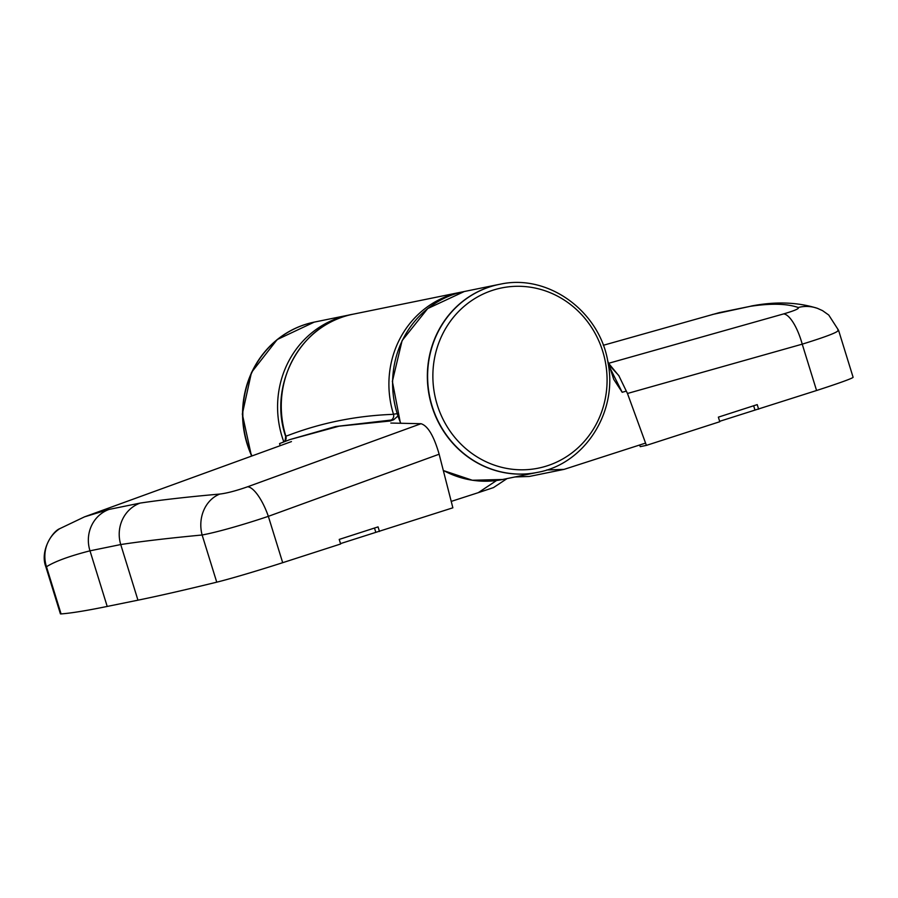 <?xml version="1.0" encoding="UTF-8"?>
<svg xmlns="http://www.w3.org/2000/svg" width="898" height="898" viewBox="0 0 898 898"><rect width="100%" height="100%" fill="white"/><g stroke="black" fill="none" stroke-linecap="round" stroke-linejoin="round"><path stroke-width="1.35" d="M247.354 443.881A95.929 90.642 78.5 0 0 251.956 455.948A95.929 90.642 78.5 0 1 305.331 324.47A95.929 90.642 78.5 0 1 314.513 322.056A95.929 90.642 78.5 0 0 247.354 443.881M431.882 406.255A95.929 90.642 78.5 0 0 537.374 472.393A95.929 90.642 -101.5 0 1 431.882 406.255A95.929 90.642 -101.5 0 1 499.041 284.419A95.929 90.642 78.5 0 0 431.882 406.255M645.078 443.253L564.079 469.373L529.27 476.468L514.936 476.973M564.079 469.373L546.669 469.991M609.764 367.462L622.191 392.28L613.761 379.416L607.576 360.412M619.126 376.094L608.395 363.061M283.959 441.838A4.793 4.535 68.2 0 0 285.878 436.282A95.929 90.642 78.5 0 1 285.8 436.046A95.929 90.642 78.5 0 1 352.959 314.221C301.459 323.067 267.829 384.198 285.53 436.069L287.27 435.743C320.53 422.98 355.428 415.864 391.977 414.393L396.972 413.709M496.583 480.497L478.286 492.665L493.485 487.603L507.044 478.589M478.286 492.665L451.223 501.398M393.694 419.759L335.594 426.528L290.065 439.537L339.141 426.168L390.293 420.994L393.694 419.759L397.769 416.144M290.065 439.537L279.581 443.567L280.12 445.7M462.448 291.906L460.595 292.265A95.929 90.642 78.5 0 0 393.436 414.09A95.929 90.642 78.5 0 0 393.515 414.326A4.793 4.512 -91.6 0 1 390.675 420.275M837.823 329.97C840.393 331.261 828.528 335.998 802.228 344.159A33.574 10.956 -105.8 0 0 783.606 313.918C794.741 310.641 799.613 308.508 798.21 307.509C787.086 303.591 771.079 303.198 750.189 306.341L719.074 312.695L603.288 345.292M639.657 445.004L640.252 446.643L646.403 445.386L627.466 393.481L618.756 375.51L608.956 364.869M798.21 307.509A33.574 33.013 -70.2 0 1 817.494 308.362L822.568 310.652L828.753 315.041L838.575 330.307L853.1 377.25A57.551 1.964 162.8 0 1 816.574 390.507L719.657 421.319M758.63 409.196L757.216 404.616L718.366 417.143L719.781 421.723L646.403 445.386M753.647 405.761L754.937 409.948M817.494 308.362L817.494 308.362C798.356 302.323 777.14 301.391 753.837 305.556L712.282 314.524M390.821 423.048L421.016 423.71C427.852 425.798 433.891 435.968 439.144 454.22L452.861 507.808L340.51 543.604M379.472 531.47L378.058 526.89L339.219 539.417L340.634 543.997L282.69 562.687A57.551 1.964 162.8 0 1 216.744 582.173A1055.161 36.088 162.8 0 1 137.955 600.178L107.21 606.442A1055.161 36.088 162.8 0 1 61.075 613.918A57.551 1.964 162.8 0 1 60.402 613.828L45.877 566.885C39.579 550.822 52.634 531.246 59.762 528.664L59.762 528.664A33.574 33.192 56.8 0 0 46.471 566.739L45.877 566.885M291.446 441.591L84.502 516.855L109.051 509.424L140.167 503.082C161.056 499.928 187.603 496.92 219.808 494.057C226.824 493.238 236.095 490.813 247.624 486.772A33.574 10.877 70 0 1 268.345 516.339C243.571 524.701 216.788 532.312 202.129 534.995C168.869 538.16 141.738 541.337 120.736 544.547L89.991 550.822C69.505 556.075 55.003 561.385 46.471 566.739L61.075 613.918M374.488 528.046L375.791 532.222M219.808 494.057A33.574 28.994 84.8 0 0 202.129 534.995L216.744 582.173M503.026 287.663A91.966 86.904 -101.5 0 1 605.42 362.186A91.966 86.904 -101.5 0 1 536.925 468.43A91.966 86.904 -101.5 0 1 434.531 393.908A91.966 86.904 -101.5 0 1 503.026 287.663M500.781 284.082L499.288 284.374A95.929 90.642 -101.5 0 1 500.781 284.082C548.835 273.778 600.538 311.976 608.092 363.118C617.813 412.283 584.531 464.03 537.633 472.348A95.929 90.642 -101.5 0 1 536.151 472.64A95.929 90.642 -101.5 0 1 432.14 406.199A95.929 90.642 -101.5 0 1 499.288 284.374L499.041 284.419A95.929 90.642 -101.5 0 1 499.165 284.397M537.509 472.37A95.929 90.642 -101.5 0 1 537.374 472.393L502.622 479.487A95.929 90.642 -101.5 0 1 443.275 470.395M283.813 441.838A95.929 90.642 -101.5 0 1 282.107 436.798A95.929 90.642 -101.5 0 1 349.266 314.974L351.107 314.614M400.654 422.969A95.929 90.642 -101.5 0 1 397.129 413.338A95.929 90.642 -101.5 0 1 464.288 291.513L427.729 308.553L402.102 340.611L392.37 381.392L400.385 422.969M529.326 476.456L514.981 476.961M622.191 392.28L626.086 391.18M608.709 363.275L783.606 313.918M627.466 393.481L802.228 344.159L816.574 390.507M719.074 312.695A33.574 31.744 -104.5 0 1 719.713 312.515M750.189 306.341A33.574 31.699 -98.6 0 1 753.837 305.556M282.69 562.687L268.345 516.339L439.144 454.22M421.016 423.71L247.624 486.772M107.21 606.442L89.991 550.822A33.574 31.744 75.5 0 1 109.051 509.424M137.955 600.178L120.736 544.547A33.574 31.699 81.4 0 1 140.167 503.082M314.379 322.079A95.929 90.642 78.5 0 0 314.255 322.113A95.929 90.642 78.5 0 0 305.073 324.515A95.929 90.642 78.5 0 0 251.721 456.038M349.266 314.974L314.255 322.113L277.179 339.567L251.485 372.446L242.314 414.09L251.485 456.117M502.622 479.487L472.348 480.25L443.32 470.53M499.041 284.419L464.288 291.513M352.959 314.221L460.595 292.265M283.128 442.231C283.532 440.738 284.935 444.387 285.665 436.462M59.762 528.664L84.513 516.855"/></g></svg>
